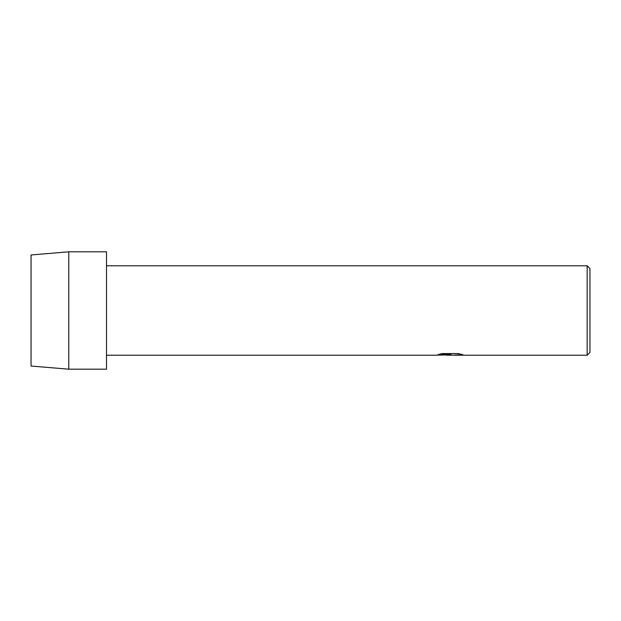 <?xml version="1.0" encoding="UTF-8"?>
<svg xmlns="http://www.w3.org/2000/svg" width="621" height="621" viewBox="0 0 621 621"><rect width="100%" height="100%" fill="white"/><g stroke="black" fill="none" stroke-linecap="round" stroke-linejoin="round"><path stroke-width="0.93" d="M31.05 366.041L31.05 254.959L68.776 251.815L106.501 251.815L106.501 369.185L68.776 369.185L31.05 366.041L31.05 254.959M449.713 355.181L446.701 355.181M449.387 355.212L447.485 355.212M587.155 355.212L587.155 265.788L589.95 268.582L589.95 352.418L587.155 355.212L453.648 355.212L462.653 354.599M106.501 265.788L587.155 265.788M438.24 354.498L450.993 354.498L435.694 355.212L106.501 355.212M450.993 354.498L438.131 354.521L442.323 353.582L458.197 353.582L462.8 354.638L453.509 355.173M450.008 354.886L435.81 355.181M449.317 355.173L453.493 355.181M68.776 369.185L68.776 251.815"/></g></svg>
